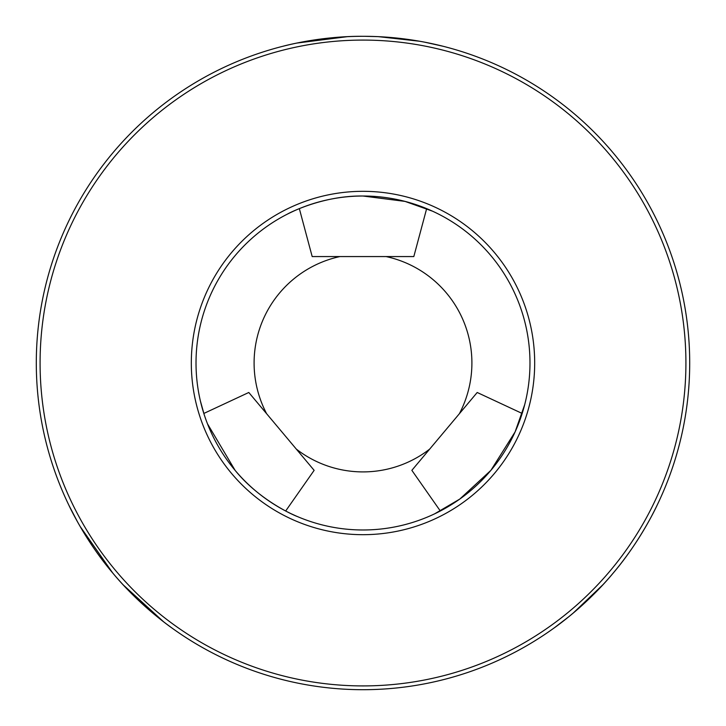 <?xml version="1.0" encoding="UTF-8"?>
<svg xmlns="http://www.w3.org/2000/svg" width="726" height="726" viewBox="0 0 726 726"><rect width="100%" height="100%" fill="white"/><g stroke="black" fill="none" stroke-linecap="round" stroke-linejoin="round"><path stroke-width="1.09" d="M285.672 510.995L314.14 470.339L248.8 392.485L203.825 413.457L200.421 401.088L204.197 414.61M522.175 413.457L477.2 392.485L411.86 470.339L440.328 510.995L434.62 513.845M299.339 208.634L312.18 256.568L413.82 256.568L426.661 208.634L432.514 211.175L405.035 201.401L363 196.02A166.98 166.98 0 0 1 529.98 363A166.98 166.98 0 0 1 363 529.98A166.98 166.98 0 0 1 196.02 363A166.98 166.98 0 0 1 363 196.02C322.072 195.348 287.106 214.116 287.678 213.97C287.097 214.106 322.172 195.33 363 196.02M386.069 256.568A108.9 108.9 0 0 1 459.358 413.738M429.701 449.085A108.9 108.9 0 0 1 296.299 449.085M378.8 36.681L419.646 41.246L378.491 36.663M436.753 44.731L441.326 45.829M377.084 36.599L364.706 36.3M524.698 404.663L515.106 431.897L490.912 470.33L459.776 499.08L434.629 513.836M523.981 407.359L524.698 404.681M235.088 470.33C260.879 502.12 297.724 516.839 297.252 516.495C297.733 516.848 260.806 502.056 235.088 470.33L207.509 423.866M291.353 513.827L295.763 515.85M613.27 572.995C641.067 540.371 657.438 504.561 657.012 505.45C657.429 504.57 641.076 540.371 613.27 572.995C585.991 606.019 553.548 628.38 554.337 627.808C553.548 628.362 585.882 606.128 613.27 572.995M657.012 505.45L654.217 511.068M112.73 572.995C84.951 540.398 68.562 504.57 68.988 505.45C68.58 504.57 84.86 540.28 112.73 572.995C140.036 606.047 172.461 628.38 171.663 627.808C172.461 628.38 140.036 606.047 112.73 572.995L80.114 526.423M171.663 627.808L166.59 624.07M163.631 621.819L123.166 584.838M363 36.3C320.13 35.973 282.178 46.455 283.14 46.21C282.187 46.455 320.13 35.973 363 36.3A326.7 326.7 0 0 1 689.7 363A326.7 326.7 0 0 1 363 689.7A326.7 326.7 0 0 1 36.3 363A326.7 326.7 0 0 1 363 36.3M284.538 45.865L289.257 44.731M296.889 43.061L347.228 36.681M424.719 42.181L442.86 46.21M603.025 584.63L573.068 613.207M569.084 616.501L554.337 627.808M363 685.916A322.916 322.916 0 0 0 685.916 363A322.916 322.916 0 0 0 363 40.084A322.916 322.916 0 0 0 40.084 363A322.916 322.916 0 0 0 363 685.916M363 534.681A171.681 171.681 0 0 0 534.681 363A171.681 171.681 0 0 0 363 191.319A171.681 171.681 0 0 0 191.319 363A171.681 171.681 0 0 0 363 534.681M266.642 413.738A108.9 108.9 0 0 1 339.931 256.568M293.513 211.166L289.13 213.244M437.959 213.789L436.852 213.235M283.14 46.21L284.138 45.965M284.692 45.829L289.302 44.722M306.535 41.219L319.159 39.258M332.363 37.743L346.856 36.699M77.564 521.94L68.988 505.45"/></g></svg>

